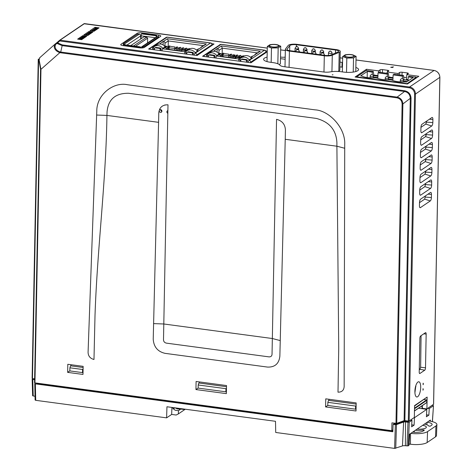 <?xml version="1.0" encoding="UTF-8"?>
<svg xmlns="http://www.w3.org/2000/svg" width="472" height="472" viewBox="0 0 472 472"><rect width="100%" height="100%" fill="white"/><g stroke="black" fill="none" stroke-linecap="round" stroke-linejoin="round"><path stroke-width="0.71" d="M404.073 420.652L404.056 421.449M160.539 112.401A1.451 1.292 56.3 0 1 159.424 110.159A1.451 1.292 56.3 0 1 161.743 110.472A1.451 1.292 56.3 0 1 160.539 112.401M167.837 113.327A1.451 1.292 56.3 0 1 167.885 110.649M165.153 104.902A1.451 1.292 56.3 0 1 164.811 104.979M405.531 420.688L405.513 421.455M161.89 111.398A1.451 1.292 56.3 0 1 160.722 109.64M125.104 45.229L124.667 45.849M140.585 47.949A1.628 0.584 97.6 0 0 140.184 46.852A1.628 0.584 97.6 0 0 140.066 46.87L140.219 47.92M125.517 44.964A1.628 0.584 -82.4 0 0 125.351 44.869A1.628 0.584 -82.4 0 0 125.227 44.887L125.174 44.917A1.628 0.454 1.2 0 0 125.109 45.046A1.628 0.454 1.2 0 0 126.118 45.489L137.942 47.07A1.628 0.454 1.2 0 0 139.995 46.905L140.066 46.87M137.93 47.625L137.942 47.07M140.65 39.034L140.721 35.86L126.885 45.07M139.24 34.096A1.628 0.454 1.2 0 0 137.275 34.326L123.357 43.589A1.628 0.454 1.2 0 0 123.233 43.76A1.628 0.454 1.2 0 0 124.101 44.179L139.399 34.126A1.628 1.451 56.3 0 1 140.721 35.86M124.101 44.179L124.23 45.141A1.628 0.454 -178.8 0 1 123.216 44.698L123.233 43.76M125.233 44.881A1.628 1.451 -123.7 0 0 124.248 44.215M156.391 37.023L156.568 35.884A1.628 0.584 97.6 0 0 156.025 37.264M141.081 38.745L141.146 35.819A1.628 0.584 -82.4 0 1 141.73 33.895L156.621 35.831A1.628 0.454 1.2 0 0 155.677 35.264L143.854 33.677A1.628 0.454 1.2 0 0 141.801 33.848M133.511 45.961L146.739 37.152L147.624 38.208L147.524 42.928M147.624 38.208L135.57 46.238M146.739 37.152L144.025 36.786L130.797 45.595M143.677 46.657L142.379 47.519M142.314 47.566L141.919 47.825L142.379 47.572L142.402 46.645A1.628 1.451 -123.7 0 0 141.01 47.967M142.402 46.645L142.556 46.651A1.628 0.454 1.2 0 0 144.52 46.427L158.439 37.158A1.628 0.454 1.2 0 0 158.562 36.993A1.628 0.454 1.2 0 0 157.695 36.568L157.548 36.556A1.628 1.451 56.3 0 0 156.763 36.775L141.612 46.864M144.52 46.427L144.503 47.324M287.1 49.088L289.778 45.607A4.885 1.369 -178.8 0 1 290.038 45.377A4.885 1.369 -178.8 0 1 296.404 44.751L335.557 49.997A4.885 1.369 -178.8 0 1 338.595 51.33A4.885 1.369 -178.8 0 1 337.828 52.044L330.907 54.959A4.885 1.369 -178.8 0 1 324.937 55.371L290.026 50.699A4.885 1.369 1.2 0 1 286.994 49.365A4.885 1.369 1.2 0 1 287.1 49.088L287.088 49.643M353.616 56.445A4.561 1.274 1.2 0 0 353.953 55.973A4.561 1.274 1.2 0 0 350.283 54.64A4.561 1.274 1.2 0 0 345.174 55.312A4.561 1.274 1.2 0 0 344.831 55.779A4.561 1.274 1.2 0 0 348.501 57.112A4.561 1.274 1.2 0 0 353.616 56.445M347.445 54.534L345.233 54.817L342.672 56.522L346.82 58.097L353.528 57.973L353.227 72.086M346.82 58.097L346.519 72.346M342.672 56.522L342.347 71.921M353.528 57.973L356.089 56.268L351.239 54.599A5.05 1.416 -178.8 0 1 354.065 56.504A5.05 1.416 -178.8 0 1 347.486 57.147A5.05 1.416 -178.8 0 1 344.719 55.254A5.05 1.416 -178.8 0 1 347.604 54.522A5.05 1.416 -178.8 0 1 351.239 54.599M356.089 56.268L355.764 71.549M272.096 44.445L269.884 44.722L267.323 46.427L267.005 61.596M267.323 46.427L271.471 48.008L278.179 47.879L280.74 46.173L275.89 44.504A5.05 1.416 1.2 0 0 272.255 44.427A5.05 1.416 1.2 0 0 269.37 45.159A5.05 1.416 1.2 0 0 272.132 47.058A5.05 1.416 1.2 0 0 278.716 46.409A5.05 1.416 1.2 0 0 275.89 44.504M280.74 46.173L280.368 63.797L279.265 64.528M271.471 48.008L271.17 62.363M278.179 47.879L277.843 63.773M278.262 46.35A4.561 1.274 1.2 0 0 278.604 45.884A4.561 1.274 1.2 0 0 274.934 44.551A4.561 1.274 1.2 0 0 269.819 45.218A4.561 1.274 1.2 0 0 269.482 45.69A4.561 1.274 1.2 0 0 273.152 47.017A4.561 1.274 1.2 0 0 278.262 46.35M289.413 51.106A6.514 1.823 1.2 0 1 285.365 49.33A6.514 1.823 1.2 0 1 285.507 48.964L288.185 45.483A6.514 1.823 -178.8 0 1 288.528 45.176A6.514 1.823 -178.8 0 1 297.024 44.344L336.17 49.589A6.514 1.823 -178.8 0 1 340.223 51.365A6.514 1.823 -178.8 0 1 339.203 52.315L332.282 55.23A6.514 1.823 -178.8 0 1 324.317 55.784L289.413 51.106L289.07 67.366M340.223 51.365L339.822 70.127A6.514 1.823 -178.8 0 1 338.808 71.077L337.905 71.455M285.153 59.277L280.474 58.652M297.03 46.84L296.729 46.799L297.03 46.84M313.438 49.035L313.738 49.076L313.438 49.035M305.083 47.914L305.384 47.955L305.083 47.914M314.116 51.926L314.417 51.961L314.116 51.926M297.407 49.684L297.708 49.725L297.407 49.684M305.762 50.805L306.062 50.846L305.762 50.805M330.441 51.312L330.14 51.271L330.441 51.312M322.464 53.041L322.765 53.082L322.464 53.041M406.693 83.922L416.263 77.201L416.363 77.945M356.643 77.219L356.649 76.859L406.705 83.562M356.649 76.859L366.207 70.493L373.293 71.443L372.278 72.122L367.304 71.455L360.649 75.886L361.776 76.033A11.405 3.192 1.2 0 0 375.205 77.833L377.087 78.086A11.405 3.192 1.2 0 0 390.049 79.821L391.925 80.075A11.405 3.192 1.2 0 0 405.359 81.874L406.481 82.022L413.136 77.591L408.156 76.924L409.177 76.252L416.263 77.201M367.175 77.544L367.304 71.455M403.448 75.485L402.427 76.157L393.082 74.906L394.096 74.228L403.448 75.485L404.02 79.727L403.542 80.045M402.374 78.753L402.427 76.157M388.474 78.995L392.981 79.597L393.082 74.906M393.011 78.252L388.94 77.703L388.462 78.022M388.368 73.461L387.353 74.139L378.007 72.889L379.022 72.21L388.368 73.461L388.94 77.703M387.3 76.735L387.353 74.139M373.399 76.971L377.907 77.579L378.007 72.889M372.225 74.712L372.278 72.122M408.073 80.966L408.156 76.924M403.548 81.013L407.253 81.508M373.293 71.443L373.865 75.685L373.387 76.004M377.936 76.234L373.865 75.685M408.085 80.27L404.02 79.727M180.953 48.038L180.977 48.339A1.628 0.584 97.6 0 0 180.835 49.354L179.419 49.165L179.384 50.758M179.419 49.165A1.628 0.584 -82.4 0 1 179.561 48.144L180.369 47.235M182.8 48.333L182.806 48.02M180.8 50.952L180.835 49.354M184.027 48.451L184.05 48.746A1.628 0.584 97.6 0 0 183.909 49.766L182.493 49.578L182.481 50.079M182.493 49.578A1.628 0.584 -82.4 0 1 182.635 48.557L183.443 47.642M185.874 48.746L185.88 48.427M183.897 50.262L183.909 49.766M186.18 50.073L185.567 49.991L185.555 50.486L187.738 49.112L185.88 50.604L182.534 50.079L181 50.976M185.567 49.991A1.628 0.584 -82.4 0 1 185.708 48.97L186.517 48.056M187.107 48.858L187.124 49.159A1.628 0.584 97.6 0 0 187.054 49.489M188.947 49.159L188.953 48.84M188.788 49.383L189.591 48.468M174.805 47.212L174.823 47.513A1.628 0.584 97.6 0 0 174.681 48.533L169.035 47.778L169.737 45.808M178.882 50.693L179.407 49.696M179.72 47.926L179.726 47.607M177.909 47.92L177.903 47.926A1.628 0.584 97.6 0 0 177.755 48.946L176.339 48.752A1.628 0.584 -82.4 0 1 176.481 47.737L177.289 46.822M177.726 50.539L177.755 48.946M177.879 47.625L177.903 47.926M176.339 48.752L176.31 50.351M174.646 50.126L174.681 48.533M169.035 47.778L168.994 48.433M154.55 46.439L156.893 44.881A6.514 5.806 56.3 0 1 160.633 44.049A6.514 5.806 56.3 0 1 165.112 46.775L162.775 48.333A6.514 5.806 -123.7 0 0 158.297 45.613A6.514 5.806 -123.7 0 0 154.55 46.439A6.514 5.806 -123.7 0 0 153.725 47.123L153.671 49.731M165.1 47.271L165.112 46.775M162.775 48.333L162.144 49.371L162.108 50.864M186.936 50.781L189.272 49.218A6.514 5.806 56.3 0 1 193.018 48.392A6.514 5.806 56.3 0 1 197.497 51.112L195.154 52.669A6.514 5.806 -123.7 0 0 190.676 49.949A6.514 5.806 -123.7 0 0 186.936 50.781A6.514 5.806 -123.7 0 0 186.11 51.46L186.056 54.068M195.154 52.669L195.231 53.177L210.506 43.011A1.628 1.451 56.3 0 1 211.981 44.775A1.628 0.454 1.2 0 0 212.099 44.604A1.628 1.628 0 0 0 210.689 42.958A1.628 0.584 97.6 0 0 210.506 43.011L167.088 37.194A1.628 0.584 -82.4 0 1 167.271 37.141A1.628 0.584 -82.4 0 1 167.43 37.241M197.485 51.607L197.497 51.112M184.67 50.368A2.336 0.838 -82.4 0 1 184.806 49.979M185.018 49.542A2.336 0.838 -82.4 0 1 185.679 49.094M185.561 50.256A1.198 0.425 97.6 0 0 185.166 50.433M196.553 50.073L198.022 49.1A1.628 1.451 56.3 0 1 198.954 48.887L196.812 50.321M203.249 45.613L168.309 40.934L167.448 38.757L206.347 43.967L198.954 48.887M202.405 46.592A1.628 1.451 -123.7 0 0 200.871 47.855M168.174 46.911L168.309 40.934L164.982 43.147A1.628 1.451 -123.7 0 0 163.507 41.383L163.206 41.341L163.129 44.952M206.347 43.967L201.467 46.799M168.197 46.061L174.776 46.94L174.964 48.663L175.72 48.764L175.979 47.106L177.85 47.353L178.038 49.07L178.794 49.176L179.053 47.519L180.923 47.766L181.112 49.483L181.867 49.584L182.127 47.926L183.997 48.179L184.192 49.896L184.941 49.997L185.207 48.339L187.077 48.592L187.166 49.412M189.738 48.946L188.281 48.752L188.216 49.176M164.982 43.147L164.923 46.055M163.206 41.341L160.061 43.678A1.628 1.451 56.3 0 1 160.946 44.102M168.327 48.185L168.339 47.666A1.628 0.584 97.6 0 0 168.333 47.359L166.551 46.35L164.527 46.079M167.135 46.356L164.468 47.737L165.578 47.884M169.637 49.454L168.179 48.162L164.468 47.737M210.689 42.958L167.271 37.141A1.628 1.628 0 0 0 166.15 37.4A1.628 1.451 56.3 0 1 167.088 37.194L151.813 47.365A1.628 1.451 -123.7 0 0 150.273 48.722L150.261 49.277M196.694 55.495L196.706 54.941A1.628 1.451 -123.7 0 0 195.231 53.177M211.963 45.395L211.981 44.775L196.706 54.941M160.12 50.598L160.15 49.106L159.565 48.398L155.099 47.802L154.486 48.345L154.45 49.837M155.099 47.802L155.719 47.395L160.179 47.991L161.017 48.533L160.15 49.106M159.565 48.398L160.179 47.991M160.97 50.71L161.017 48.533M153.725 47.259L152.491 48.079L152.462 49.572M151.813 47.365L155.477 44.993L156.509 45.135M151.901 47.377L152.491 48.079M155.736 45.654L155.477 44.993M164.663 46.226L166.333 46.451L162.757 48.828L184.286 51.714L184.876 52.416L186.11 51.601M184.847 53.908L184.876 52.416M192.505 54.935L192.535 53.442L191.945 52.74L187.484 52.138L186.865 52.687L186.835 54.174M187.484 52.138L188.098 51.731L192.564 52.327L193.396 52.87L192.535 53.442M191.945 52.74L192.564 52.327M193.349 55.047L193.396 52.87M197.042 50.563L198.712 50.787L194.523 53.714L194.493 55.2M184.286 51.714L187.856 49.336L188.116 49.991M187.856 49.336L188.894 49.471M167.542 48.15L166.262 49.005L181.519 51.047L182.534 50.079M168.486 48.221L168.651 46.12M238 55.678L238.024 55.979A1.628 0.584 97.6 0 0 237.882 57L236.466 56.805L236.454 57.307M236.466 56.805A1.628 0.584 -82.4 0 1 236.608 55.79L237.416 54.876M239.847 55.973L239.853 55.661M237.87 57.495L237.882 57M240.148 57.301L239.54 57.218L239.528 57.714L241.711 56.345L239.847 57.832L236.507 57.313L234.973 58.203M239.54 57.218A1.628 0.584 -82.4 0 1 239.682 56.197L240.49 55.289M241.074 56.091L241.098 56.392A1.628 0.584 97.6 0 0 241.027 56.717M242.921 56.386L242.927 56.074M242.755 56.611L243.564 55.696M228.772 54.439L228.796 54.74A1.628 0.584 97.6 0 0 228.654 55.761L223.008 55.006L223.71 53.041M229.781 57.507L230.301 56.516M230.619 54.74L230.625 54.422M228.619 57.354L228.654 55.761M233.369 57.289L232.92 57.23L232.855 57.92M233.374 56.929L232.92 57.23M233.669 56.434L233.681 55.79M231.882 55.147L231.87 55.153A1.628 0.584 97.6 0 0 231.728 56.174L230.312 55.985A1.628 0.584 -82.4 0 1 230.454 54.964L231.262 54.05M231.699 57.767L231.728 56.174M231.852 54.852L231.87 55.153M230.312 55.985L230.277 57.578M223.008 55.006L222.967 55.666M234.773 58.18L234.808 56.587L233.386 56.398L233.357 57.991M208.524 53.672L210.86 52.115A6.514 5.806 56.3 0 1 214.607 51.283A6.514 5.806 56.3 0 1 219.085 54.003L216.742 55.56A6.514 5.806 -123.7 0 0 212.264 52.84A6.514 5.806 -123.7 0 0 208.524 53.672A6.514 5.806 -123.7 0 0 207.698 54.351L207.645 56.964M219.073 54.498L219.085 54.003M216.742 55.56L216.117 56.605L216.082 58.091M240.909 58.009L243.245 56.451A6.514 5.806 56.3 0 1 246.992 55.619A6.514 5.806 56.3 0 1 251.47 58.339L249.127 59.903A6.514 5.806 -123.7 0 0 244.649 57.177A6.514 5.806 -123.7 0 0 240.909 58.009A6.514 5.806 -123.7 0 0 240.083 58.687L240.03 61.301M249.127 59.903L249.204 60.41L264.473 50.239A1.628 1.451 56.3 0 1 265.948 52.003A1.628 0.454 1.2 0 0 266.072 51.837A1.628 1.628 0 0 0 264.656 50.185A1.628 0.584 97.6 0 0 264.473 50.239L221.055 44.421A1.628 0.584 -82.4 0 1 221.238 44.368A1.628 0.584 -82.4 0 1 221.403 44.468M251.458 58.835L251.47 58.339M238.643 57.596A2.336 0.838 -82.4 0 1 238.779 57.206M238.985 56.77A2.336 0.838 -82.4 0 1 239.652 56.327M239.534 57.49A1.198 0.425 97.6 0 0 239.139 57.661M234.796 56.882A1.198 0.425 -82.4 0 1 234.962 57.478L235.392 57.271A1.628 0.584 97.6 0 0 235.392 56.988A2.336 0.838 97.6 0 0 235.369 56.752M234.979 55.737A2.336 0.838 97.6 0 0 234.047 56.487M250.526 57.301L251.995 56.327A1.628 1.451 56.3 0 1 252.927 56.121L250.785 57.549M257.222 52.84L222.282 48.162L221.421 45.99L260.32 51.2L252.927 56.121M256.379 53.82A1.628 1.451 -123.7 0 0 254.839 55.088M222.147 54.144L222.282 48.162L218.955 50.38A1.628 1.451 -123.7 0 0 217.48 48.61L217.179 48.575L217.102 52.185M260.32 51.2L255.44 54.032M241.139 56.646L241.044 55.82L239.18 55.566L238.915 57.224L238.159 57.124L237.971 55.407L236.1 55.159L235.841 56.817L236.496 56.38M235.841 56.817L235.085 56.717L234.897 54.994L233.026 54.746L232.767 56.404L234.879 54.994M222.17 53.289L228.743 54.174L228.938 55.891L229.687 55.991L229.952 54.333L231.823 54.581L232.012 56.304L232.767 56.404M243.705 56.174L242.254 55.979L242.183 56.404M218.955 50.38L218.896 53.289M217.179 48.575L214.034 50.911A1.628 1.451 56.3 0 1 214.919 51.33M222.3 55.413L222.312 54.894A1.628 0.584 97.6 0 0 222.306 54.593L220.524 53.578L218.495 53.306M218.412 53.224L221.102 53.584L218.442 54.964L219.551 55.118M223.61 56.681L222.153 55.389L218.442 54.964M264.656 50.185L221.238 44.368A1.628 1.628 0 0 0 220.123 44.628A1.628 1.451 56.3 0 1 221.055 44.421L205.786 54.593A1.628 1.451 -123.7 0 0 204.246 55.956L204.234 56.504M250.667 62.723L250.679 62.174A1.628 1.451 -123.7 0 0 249.204 60.41M214.093 57.826L214.123 56.333L213.533 55.631L209.072 55.029L208.459 55.578L208.423 57.065M209.072 55.029L209.686 54.622L214.152 55.218L214.984 55.761L214.123 56.333M213.533 55.631L214.152 55.218M214.943 57.938L214.984 55.761M207.698 54.492L206.465 55.312L206.435 56.799M205.786 54.593L209.45 52.227L210.482 52.362M205.875 54.604L206.465 55.312M209.71 52.882L209.45 52.227M218.63 53.454L220.3 53.678L216.731 56.056L238.26 58.941L238.85 59.649L240.077 58.829M238.82 61.136L238.85 59.649M246.478 62.162L246.508 60.676L245.918 59.968L241.457 59.372L240.838 59.914L240.808 61.401M241.457 59.372L242.071 58.959L246.531 59.555L247.369 60.097L246.508 60.676M245.918 59.968L246.531 59.555M247.322 62.274L247.369 60.097M251.015 57.791L252.685 58.015L248.496 60.941L248.467 62.428M238.26 58.941L241.829 56.563L242.089 57.218M241.829 56.563L242.868 56.699M221.515 55.377L220.235 56.233L235.493 58.274L236.507 57.313M222.459 55.448L222.625 53.354M393.418 66.9L390.71 67.295L392.48 67.537L393.418 66.9M408.103 79.615L406.339 79.379L406.758 74.659L408.262 73.638A1.882 0.537 1.1 0 0 408.404 73.449A1.882 0.537 1.1 0 0 407.236 72.924L402.109 72.234A1.882 0.537 1.1 0 0 399.648 72.487L398.144 73.508L387.164 72.033L388.668 71.012A1.882 0.537 1.1 0 0 388.804 70.824A1.882 0.537 1.1 0 0 387.636 70.299L382.509 69.608A1.882 0.537 1.1 0 0 380.048 69.862L378.544 70.883L366.484 69.266L355.08 77.013L407.419 84.022L418.823 76.275L406.758 74.659M403.678 77.219L406.498 77.597M398.156 74.777L398.144 73.508M388.851 77.036L393.023 77.597M387.052 73.284L387.164 72.033M378.562 72.517L378.544 70.883M373.777 75.019L377.948 75.579M366.496 70.534L366.484 69.266M342.548 62.457A6.773 1.929 1.1 0 0 342.117 62.398L339.993 62.115M339.893 66.871L341.934 67.148A6.514 1.853 -178.9 0 1 342.448 67.225M267.099 57.124A10.679 3.038 1.1 0 0 263.6 59.342A10.679 3.038 1.1 0 0 270.238 62.239L272.946 62.605A11.47 3.263 -178.9 0 1 279.896 65.171A6.773 1.929 1.1 0 0 284.002 66.688L323.68 72.004A6.773 1.929 1.1 0 0 330.158 71.903A11.47 3.263 -178.9 0 1 342.259 71.909L344.2 72.145A10.679 3.038 1.1 0 0 358.561 69.608A10.679 3.038 1.1 0 0 355.853 67.472M219.592 44.982L202.582 56.286L250.998 62.77L267.211 51.755M267.223 51.112L265.819 50.923M219.905 44.775L219.592 44.734M165.932 37.548L148.609 49.053L197.025 55.537L214.034 43.99L211.845 43.695M160.521 36.45A3.516 0.997 1.1 0 0 160.781 36.096A3.516 0.997 1.1 0 0 158.598 35.111L141.712 32.851A3.516 0.997 1.1 0 0 137.128 33.317L120.991 44.274A3.516 0.997 1.1 0 0 120.732 44.657A3.516 0.997 1.1 0 0 122.915 45.613L139.8 47.873A3.516 0.997 1.1 0 0 144.379 47.406L160.521 36.45M140.685 37.524A3.257 0.926 -178.9 0 1 141.11 37.553M77.626 39.135L81.65 39.672L86.748 36.214L82.724 35.677L77.626 39.135M82.712 36.633L82.724 35.677M87.81 35.488L92.907 32.031L88.883 31.494L83.786 34.952L87.81 35.488M88.872 32.533L88.883 31.494M95.025 28.432L95.043 27.311L89.945 30.768L93.969 31.311L99.067 27.848L95.043 27.311M332.99 74.782L332.229 74.847L332.99 74.782M38.421 59.024L38.409 59.035A0.649 0.295 48.5 0 0 38.409 59.035A0.649 0.295 48.5 0 0 38.598 59.69L32.474 378.544L34.627 378.833M34.55 382.68L40.551 69.189L40.958 70.057L34.952 382.88L34.55 382.68L34.969 381.86M268.969 356.873L166.451 343.144C164.51 342.696 163.53 341.516 163.501 339.616L167.997 104.808C162.386 104.731 159.306 107.445 158.775 112.967L158.592 122.331L106.932 115.416L107.055 111.917C108.176 99.38 115.351 93.167 128.573 93.267L316.211 118.401C329.373 121.835 336.271 129.936 336.902 142.703L336.896 146.214L285.23 139.293L285.412 129.93C285.088 124.295 282.138 120.767 276.545 119.351L272.043 354.159C271.937 356.041 270.91 356.95 268.969 356.873M285.23 139.293L279.861 356.201C278.999 363.688 274.899 367.316 267.553 367.08L165.035 353.345C157.731 351.634 153.789 346.932 153.223 339.238L158.592 122.331M95.002 315.768C97.203 248.956 106.029 182.192 106.932 115.416L96.648 115.038L88.075 352.324C88.234 356.118 90.205 358.502 93.981 359.487L95.002 315.768L93.981 359.487M344.713 148.261L344.153 386.621C343.852 390.356 341.799 392.202 337.999 392.167L338.725 348.419L336.896 146.214L344.713 148.261L344.719 144.585C345.64 127.682 328.937 110.477 315.16 109.87L127.517 84.736C113.787 81.656 96.512 94.317 96.784 111.38L96.648 115.038M83.149 366.349L82.989 374.432L67.649 372.373L67.803 364.29L83.149 366.349M70.983 365.871L71.012 364.72M69.844 370.862L67.649 372.373M83.042 371.771L82.523 371.7M356.171 402.917L356.018 411L325.597 406.923L325.757 398.84L356.171 402.917M328.937 400.421L328.96 399.271M327.798 405.413L325.597 406.923M356.071 408.339L355.552 408.268M226.519 385.553L226.365 393.636L195.945 389.559L196.098 381.476L226.519 385.553M199.284 383.058L199.308 381.907M198.14 388.049L195.945 389.559M226.412 390.975L225.899 390.904M395.984 423.413L402.114 103.993L402.887 103.946L396.757 423.366L391.931 422.871L391.784 430.676L392.893 429.921M402.114 103.993C401.873 100.636 400.15 98.583 396.958 97.834L397.153 97.102C400.669 97.964 402.581 100.241 402.887 103.946L410.286 98.341L411.059 98.294L404.87 420.599L408.315 421.059L414.593 94.14A5.865 5.216 -124.2 0 0 409.277 87.792L59.761 40.975A0.649 0.295 -131.5 0 1 59.578 40.321L84.411 23.624A0.649 0.572 -122.3 0 0 84.051 23.694L84.051 23.694A0.649 0.649 0 0 1 84.488 23.6L84.553 23.641M396.958 97.834L60.51 52.77L60.711 52.038L397.153 97.102L404.551 91.497L404.752 90.766C408.658 91.68 410.758 94.188 411.059 98.294M60.51 52.77L59.838 52.657C56.357 51.389 54.481 49.389 54.197 46.669L54.687 44.486A0.649 0.578 37.6 0 1 55.519 44.515L57.602 42.887L62.328 44.899L404.752 90.766M34.952 382.88L391.784 430.676M394.958 423.944L394.976 423.278M38.427 59.024L38.385 59.336M32.474 378.544L32.114 378.296L32.485 378.048M32.114 378.296L38.238 59.442M423.272 389.264L423.024 388.662L422.995 390.202L423.272 389.264M423.378 383.789L423.13 383.187L423.101 384.727L423.378 383.789M419.738 190.063L419.679 193.184A2.779 0.991 97.6 0 0 420.292 195.207A2.779 0.991 97.6 0 0 420.676 195.131L430.529 188.44A2.779 0.991 97.6 0 0 431.632 185.065L431.691 181.944A2.779 0.991 97.6 0 0 430.942 179.897A2.779 0.991 97.6 0 0 430.694 179.991L420.841 186.688A2.779 0.991 97.6 0 0 419.738 190.063M419.738 190.127L424.865 186.641L425.543 183.49L425.508 184.977M421.154 170.15L431.013 163.459A2.779 0.991 97.6 0 0 432.11 160.085L432.175 156.964A2.779 0.991 97.6 0 0 431.426 154.922A2.779 0.991 97.6 0 0 431.172 155.011L421.319 161.707A2.779 0.991 97.6 0 0 420.216 165.082L420.157 168.203A2.779 0.991 97.6 0 0 420.77 170.227A2.779 0.991 97.6 0 0 421.154 170.15L420.458 169.932M420.216 165.017L425.219 161.619L425.886 158.604M419.974 177.572L419.915 180.693A2.779 0.991 97.6 0 0 420.534 182.717A2.779 0.991 97.6 0 0 420.918 182.64L430.771 175.95A2.779 0.991 97.6 0 0 431.874 172.575L431.933 169.454A2.779 0.991 97.6 0 0 431.184 167.412A2.779 0.991 97.6 0 0 430.936 167.501L421.077 174.197A2.779 0.991 97.6 0 0 419.974 177.572L425.042 174.133L425.714 171.047M421.396 157.666L431.249 150.969A2.779 0.991 97.6 0 0 432.352 147.594L432.411 144.473A2.779 0.991 97.6 0 0 431.662 142.432A2.779 0.991 97.6 0 0 431.414 142.526L421.555 149.217A2.779 0.991 97.6 0 0 420.458 152.592L420.399 155.713A2.779 0.991 97.6 0 0 421.012 157.737A2.779 0.991 97.6 0 0 421.396 157.666L420.699 157.442M420.458 152.462L425.396 149.111L426.057 146.161M431.656 130.036L421.797 136.727A2.779 0.991 97.6 0 0 420.694 140.101L420.635 143.222A2.779 0.991 97.6 0 0 421.254 145.246A2.779 0.991 97.6 0 0 421.638 145.175L431.491 138.479A2.779 0.991 97.6 0 0 432.594 135.104L432.653 131.983A2.779 0.991 97.6 0 0 431.904 129.942A2.779 0.991 97.6 0 0 431.656 130.036M420.699 139.907L425.573 136.603L426.234 133.718M432.83 122.614L432.895 119.493A2.779 0.991 97.6 0 0 432.146 117.451A2.779 0.991 97.6 0 0 431.892 117.546L422.039 124.236A2.779 0.991 97.6 0 0 420.935 127.611L420.876 130.732A2.779 0.991 97.6 0 0 421.49 132.756A2.779 0.991 97.6 0 0 421.874 132.685L431.732 125.989A2.779 0.991 97.6 0 0 432.83 122.614L426.393 122.106L426.405 121.275M420.947 127.357L425.75 124.089L426.393 122.106M425.449 332.701L420.646 335.964A1.971 0.702 97.6 0 0 419.868 338.359L419.219 372.083A1.971 0.702 97.6 0 0 419.685 373.529A1.971 0.702 97.6 0 0 419.927 373.464L424.729 370.201A1.971 0.702 97.6 0 0 425.514 367.806L426.163 334.087A1.971 0.702 97.6 0 0 425.661 332.636A1.971 0.702 97.6 0 0 425.449 332.701M419.26 369.782L419.968 369.305L420.635 367.24L421.077 335.675M414.894 391.347A7.67 2.744 97.6 0 0 416.723 396.976A7.67 2.744 97.6 0 0 420.699 387.412A7.67 2.744 97.6 0 0 418.758 381.771A7.67 2.744 97.6 0 0 414.894 391.347M414.923 392.704L415.867 385.5M419.496 202.553L419.437 205.674A2.779 0.991 97.6 0 0 420.05 207.698A2.779 0.991 97.6 0 0 420.434 207.621L430.293 200.93A2.779 0.991 97.6 0 0 431.39 197.556L431.455 194.434A2.779 0.991 97.6 0 0 430.706 192.387A2.779 0.991 97.6 0 0 430.452 192.482L420.599 199.172A2.779 0.991 97.6 0 0 419.496 202.553M419.496 202.677L424.688 199.149L425.372 195.933M433.561 404.274L426.906 408.929L427.136 397.064L414.569 405.596L414.339 417.46L409.165 420.971L408.315 421.059M427.136 397.064L414.563 405.979M426.906 408.929L422.346 408.315L422.381 405.619M425.656 172.669L425.673 171.076M425.803 160.315L425.827 158.645M425.956 147.937L425.974 146.214M426.104 135.535L426.127 133.788M426.251 123.127L426.275 121.357M415.572 386.515L415.903 386.556M421.992 408.681L422.039 405.849M422.003 407.684L422.351 407.731M423.815 408.929L424.322 408.581M39.152 60.622A0.649 0.49 -0.3 0 1 39.152 59.968L40.946 69.355L59.838 52.657L60.08 51.926L60.711 52.038L62.328 44.899M40.545 69.219L38.987 60.298L39.701 57.743A0.649 0.578 37.6 0 1 39.772 57.672L39.152 59.968M39.63 57.879A0.649 0.578 37.6 0 1 39.701 57.743L55.153 44.038A0.649 0.572 53.4 0 1 55.902 44.108M40.185 57.265L39.772 57.672M57.425 42.22L59.584 40.315A0.649 0.295 -131.5 0 1 59.584 40.315L57.419 42.226A0.649 0.295 48.5 0 1 57.425 42.22L56.085 43.341A0.649 0.56 53.1 0 1 56.121 43.312L56.121 43.312A0.649 0.56 53.1 0 1 56.829 43.359L62.127 45.631L404.551 91.497C408.156 92.288 410.068 94.565 410.286 98.341L404.097 420.646L404.87 420.599M54.687 44.486L55.118 44.061A0.649 0.572 53.4 0 1 55.153 44.038L57.419 42.226A0.649 0.295 48.5 0 0 57.602 42.887L59.761 40.975L60.021 40.185L409.531 87.001L434.069 70.458M54.663 44.51A0.649 0.578 36.7 0 1 55.495 44.545L55.065 46.557C55.212 48.982 56.882 50.775 60.08 51.926M54.197 46.669A0.649 0.519 -6.3 0 1 55.065 46.557L55.519 44.515M396.757 423.366L404.097 420.646M267.288 48.114L83.981 23.747M285.194 57.141A4.985 1.422 -178.9 0 1 281.023 57.118L280.51 57.047M180.074 408.522L180.9 409.071L183.915 409.472L184.764 409.153M409.684 434.14L408.982 445.238L408.321 445.851L405.401 445.757A2.507 0.714 1.1 0 0 402.457 445.934L394.598 448.4L275.725 432.476L275.5 421.301L166.952 406.764L166.604 417.862L35.713 400.327L35.111 400.026L34.775 383.647M172.026 401.684L172.02 401.241M181.755 402.982L181.773 402.551M180.487 408.793L180.487 409.301L178.463 410.681L178.351 413.926L185.284 409.218M179.519 408.445L179.502 409.973M179.507 409.171L177.124 408.852L175.2 407.867M171.908 407.43L171.666 414.422L176.174 415.03L178.351 413.926M414.08 417.637L414.487 417.69L414.091 425.154L411.631 426.824L411.973 420.298L410.469 420.092M407.56 420.959L407.531 421.708M407.053 445.981L407.991 422.269L405.531 421.938A1.628 0.466 1.1 0 0 403.619 422.056L396.498 424.593L395.743 448.329M407.991 422.269L409.265 422.139L408.321 445.851M411.973 420.298L409.265 422.139M394.598 448.4L395.347 424.664L393.111 424.363L393.937 423.809L395.843 424.062L402.321 421.75A3.257 0.926 -178.9 0 1 406.144 421.52L408.003 421.767L410.469 420.098M395.347 424.664L396.498 424.593M171.666 414.422L166.604 417.862M393.111 424.363L392.816 431.756L35.37 383.878L35.713 400.327M35.37 383.878L34.763 383.612L35.111 400.026M34.775 383.577L35.075 382.898M34.609 379.771L32.757 379.523L33.223 395.99L32.615 395.725L32.149 379.258L33.005 378.615M35.022 396.232L33.223 395.99M424.039 408.894L424.824 409M36.639 383.111L36.45 383.524L392.84 431.255M34.515 378.815L33.978 379.187L34.615 379.27M32.22 379.152L32.757 379.523M37.406 383.647L36.515 383.382M37.406 383.465L78.234 389.117M168.008 401.141L168.551 400.775M173.006 409.077L174.852 407.826M181.938 403.011L182.481 402.646M127.157 395.672L127.694 395.306M78.234 388.934L78.547 388.721M172.186 407.466L175.1 410.227L178.463 410.681M180.864 409.047L180.487 409.301M431.656 405.708L427.715 408.386L429.225 408.587L433.414 405.743L432.269 405.283M432.358 421.643L433.485 405.643L432.423 421.661M424.835 408.652L424.818 409.059M429.225 408.587L428.877 415.112L426.517 414.799M414.516 408.368L414.463 410.994L426.653 402.669M424.009 399.56L426.653 399.914L426.788 402.622M418.546 408.221L426.806 409.33L414.487 417.69M414.091 425.154L411.731 424.835M426.806 409.33L426.411 416.788L428.877 415.112M392.409 430.252L392.887 430.051M423.962 408.947L424.47 408.599M422.346 408.239L421.998 408.197M408.74 445.568L409.448 434.299L430.393 420.074L430.346 421.207M356.696 425.98L392.846 431.072M282.586 416.493L283.129 416.121M184.227 402.876L183.691 403.241M198.199 384.975L198.14 388.102L225.881 391.813L225.94 388.692L198.199 384.975L198.848 382.998L226.495 386.704M225.94 388.692L226.466 388.255M327.857 402.345L327.792 405.466L355.534 409.183L355.593 406.062L327.857 402.345L328.5 400.362L356.153 404.067M355.593 406.062L356.118 405.625M69.844 370.915L82.506 372.609L82.57 369.487L69.903 367.794L69.844 370.915M82.57 369.487L83.096 369.057M69.903 367.794L70.552 365.812L83.125 367.499M412.611 432.151A8.26 2.348 1.1 0 0 423.136 431.024L424.369 430.187L423.201 429.909L423.189 430.983M423.201 429.909A9.658 2.749 -178.9 0 1 415.395 430.263M414.327 430.989L414.292 432.305M424.446 424.116A9.658 2.749 -178.9 0 1 428.818 426.098L430.281 426.169L431.514 425.337A8.26 2.348 1.1 0 0 432.122 424.481A8.26 2.348 1.1 0 0 427.231 422.222M422.706 425.296A7.446 2.118 -178.9 0 1 426.369 427.207A7.446 2.118 -178.9 0 1 417.136 429.077M283.808 416.216L283.271 416.581M429.036 420.994A13.033 3.705 -178.9 0 1 436.895 424.582L436.488 435.503A12.832 3.652 -178.9 0 1 435.538 436.83L427.16 442.518A12.832 3.652 -178.9 0 1 410.428 444.223L409.059 444.04M436.895 424.582A13.033 3.705 -178.9 0 1 435.927 425.927L427.549 431.614A13.033 3.705 -178.9 0 1 410.805 433.379M275.512 422.062L275.56 424.381M392.851 430.971L331.857 423.089M331.515 423.042L331.869 422.806M105.197 392.728L43.436 384.173A13.033 3.705 -178.9 0 1 40.338 383.606M144.237 397.961L145.453 397.684M97.964 28.597L95.633 28.025L91.285 30.951M93.362 31.229L97.474 28.273M91.45 30.81L92.37 30.922L96.559 28.131M92.317 31.087L93.291 31.058M91.869 32.739L89.474 32.126L85.043 35.123M87.237 35.412L91.314 32.373M85.296 34.91L86.211 35.022L90.4 32.232M86.128 35.264L87.137 35.158M79.137 39.011L80.051 39.123L84.24 36.332L83.32 36.226L78.794 39.294M79.945 39.447L80.051 39.123L80.977 39.259L85.161 36.474L84.24 36.332M81.113 39.601L80.977 39.259M85.768 36.875L85.161 36.474M126.118 45.489L126.107 46.044M139.995 46.905L125.174 44.917M155.341 37.719L141.146 35.819M142.391 47.1L143.016 46.681M158.427 37.872L158.439 37.158M157.695 36.568L142.556 46.651M296.404 44.751L296.363 46.758M335.557 49.997L335.492 53.029M289.778 45.607L289.672 50.646M339.203 52.315L338.808 71.077M332.282 55.23L331.934 71.644M324.317 55.784L323.975 72.039M323.662 53.277L323.698 51.772A1.794 0.501 -178.8 0 1 323.562 51.961A1.794 0.501 -178.8 0 1 321.556 52.221A1.794 0.501 -178.8 0 1 320.11 51.702L320.051 54.717M321.786 50.156L322.087 50.191L321.786 50.156M298.605 49.92L298.64 48.421A1.794 0.501 -178.8 0 1 298.505 48.604A1.794 0.501 -178.8 0 1 296.499 48.864A1.794 0.501 -178.8 0 1 295.059 48.345L294.994 51.359M315.314 52.156L315.343 50.657A1.794 0.501 -178.8 0 1 315.213 50.84A1.794 0.501 -178.8 0 1 313.202 51.106A1.794 0.501 -178.8 0 1 311.762 50.581L311.697 53.601M303.407 49.46L304.145 48.126C305.26 47.206 306.21 47.678 306.989 49.536A1.794 0.501 -178.8 0 1 306.859 49.719A1.794 0.501 -178.8 0 1 304.847 49.985A1.794 0.501 -178.8 0 1 303.407 49.46L303.343 52.48M316.01 54.18L316.022 53.542A1.794 0.501 -178.8 0 1 315.892 53.731A1.794 0.501 -178.8 0 1 314.694 54.003M299.307 51.938L299.319 51.306A1.794 0.501 -178.8 0 1 299.183 51.489A1.794 0.501 -178.8 0 1 297.985 51.761M304.34 52.616A1.794 0.501 -178.8 0 1 304.086 52.351L304.823 51.011C305.939 50.097 306.888 50.569 307.667 52.427A1.794 0.501 -178.8 0 1 307.537 52.61A1.794 0.501 -178.8 0 1 306.34 52.882M332.017 54.492L332.046 52.894A1.794 0.501 -178.8 0 1 331.916 53.076A1.794 0.501 -178.8 0 1 329.904 53.342A1.794 0.501 -178.8 0 1 328.465 52.817L328.412 55.466M321.043 54.852A1.794 0.501 -178.8 0 1 320.789 54.587L321.526 53.247C322.642 52.333 323.591 52.805 324.376 54.663A1.794 0.501 -178.8 0 1 324.24 54.846A1.794 0.501 -178.8 0 1 323.043 55.118M403.531 81.951L403.566 80.358A1.628 0.454 -178.8 0 1 401.926 80.777A1.628 0.454 -178.8 0 1 400.309 80.287L400.274 81.88M373.411 76.316A1.628 0.454 -178.8 0 1 371.771 76.735A1.628 0.454 -178.8 0 1 370.154 76.246A1.628 1.628 0 0 1 372.567 74.853A1.628 1.628 0 0 1 373.411 76.316L373.376 77.91M388.486 78.334A1.628 0.454 -178.8 0 1 386.851 78.759A1.628 0.454 -178.8 0 1 385.229 78.269A1.628 1.628 0 0 1 387.642 76.871A1.628 1.628 0 0 1 388.486 78.334L388.456 79.88M189.054 49.365L187.956 49.218M163.507 41.383L167.448 38.757M168.333 47.359L167.312 48.044M159.565 44.008L160.061 43.678M185.88 50.604L182.8 50.191M243.027 56.593L241.929 56.445M217.48 48.61L221.421 45.99M222.306 54.593L221.285 55.271M213.539 51.236L214.034 50.911M265.937 52.622L265.948 52.003L250.679 62.174M239.847 57.832L236.773 57.425M407.177 74.381L407.236 72.924M401.985 75.29L402.109 72.234M399.725 74.983L399.648 72.487M387.577 71.756L387.636 70.299M382.391 72.664L382.509 69.608M380.131 72.358L380.048 69.862M341.934 67.148L342.117 62.398M158.527 36.893L158.598 35.111M121.015 45.046L120.991 44.274M137.163 34.397L137.128 33.317M141.665 33.966L141.712 32.851M39.07 59.271L38.598 59.69M40.557 69.856L40.704 69.319M280.179 340.572L272.368 338.524L163.819 323.987L153.542 323.609M419.98 194.912L420.676 195.131M424.865 186.641L430.529 188.44M425.532 184.582L431.632 185.065M428.228 181.667L431.691 181.944M425.219 161.619L431.013 163.459M425.874 159.589L432.11 160.085M428.706 156.686L432.175 156.964M420.216 182.422L420.918 182.64M425.042 174.133L430.771 175.95M425.703 172.085L431.874 172.575M428.47 169.177L431.933 169.454M425.396 149.111L431.249 150.969M426.045 147.093L432.352 147.594M428.948 144.196L432.411 144.473M420.935 144.951L421.638 145.175M425.573 136.603L431.491 138.479M426.216 134.597L432.594 135.104M429.19 131.706L432.653 131.983M429.426 119.215L432.895 119.493M421.177 132.461L421.874 132.685M425.75 124.089L431.732 125.989M419.478 373.382L419.927 373.464M419.968 369.305L424.729 370.201M420.635 367.24L425.514 367.806M423.821 333.81L426.163 334.087M419.738 207.403L420.434 207.621M424.688 199.149L430.293 200.93M425.361 197.078L431.39 197.556M427.986 194.157L431.455 194.434M60.021 40.185L84.488 23.6L267.288 48.085M433.556 404.41L439.833 77.491A6.514 5.794 -124.2 0 0 433.927 70.434L356.012 59.997M342.637 58.209L340.082 57.867M285.336 50.534L280.663 49.908M409.277 87.792L409.531 87.001A6.514 5.794 55.8 0 1 415.443 94.052L439.839 77.349M414.593 94.14L415.443 94.052L409.165 420.971M55.118 44.061L56.085 43.341M402.457 445.934L403.619 422.056M405.531 421.938L405.401 445.757M426.948 400.268L414.628 408.634M426.653 399.914L414.516 408.156M426.912 402.398L414.593 410.758M426.989 422.387L426.924 424.8M435.927 425.927L435.538 436.83M427.549 431.614L427.16 442.518M410.563 433.544L410.428 444.223M125.109 45.046L125.092 45.902M125.351 44.869L140.184 46.852M158.562 36.993L158.545 37.789M347.604 54.522L347.256 54.551M272.255 44.427L271.901 44.456M285.365 49.33L284.994 66.823M323.698 51.772C322.913 49.914 321.963 49.442 320.854 50.362L320.11 51.702M298.64 48.421C297.856 46.563 296.906 46.091 295.796 47.005L295.059 48.345M315.343 50.657C314.558 48.799 313.614 48.327 312.499 49.241L311.762 50.581M306.989 49.536L306.959 51.035M316.022 53.542C315.237 51.684 314.287 51.212 313.178 52.132L312.44 53.472M299.319 51.306C298.534 49.448 297.584 48.976 296.475 49.896L295.738 51.23M307.667 52.427L307.656 53.059M332.046 52.894C331.261 51.035 330.317 50.563 329.202 51.477L328.465 52.817M324.376 54.663L324.358 55.295M403.566 80.358A1.628 1.628 0 0 0 401.035 78.966A1.628 1.628 0 0 0 400.309 80.287M370.119 77.845L370.154 76.246M385.199 79.803L385.229 78.269M189.148 49.3L187.744 49.117M167.129 46.35L164.439 45.99M168.179 48.162L165.052 47.743M166.15 37.4L150.875 47.572M243.121 56.534L241.717 56.345M222.153 55.389L219.026 54.97M266.072 51.837L266.055 52.539M220.123 44.628L204.848 54.799M433.609 404.345L439.886 77.42C439.603 73.597 437.638 71.266 433.998 70.416L356.012 59.968M342.637 58.18L340.082 57.838M285.336 50.504L280.663 49.879M59.643 40.267L84.034 23.706"/></g></svg>
